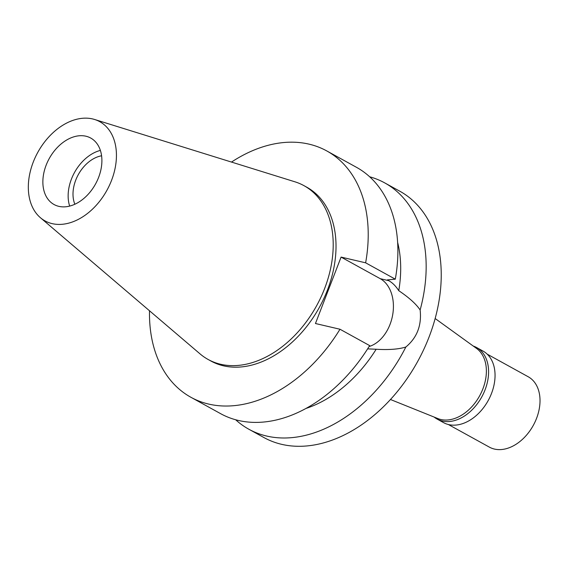 <?xml version="1.0" encoding="UTF-8"?>
<svg xmlns="http://www.w3.org/2000/svg" width="568" height="568" viewBox="0 0 568 568"><rect width="100%" height="100%" fill="white"/><g stroke="black" fill="none" stroke-linecap="round" stroke-linejoin="round"><path stroke-width="0.85" d="M92.584 118.932A56.658 39.426 118.9 0 1 94.586 119.479A56.658 39.426 118.9 0 1 110.994 181.774A56.658 39.426 118.9 0 1 52.178 223.636A56.658 39.426 118.9 0 1 40.413 217.707A56.658 39.426 118.9 0 1 37.154 153.537A56.658 39.426 118.9 0 1 92.584 118.932M85.917 136.213A37.957 26.412 -61.1 0 0 47.584 161.802A37.957 26.412 -61.1 0 0 54.052 204.523A37.957 26.412 -61.1 0 0 58.845 206.354A37.957 26.412 -61.1 0 0 97.178 180.766A37.957 26.412 -61.1 0 0 90.71 138.045A37.957 26.412 -61.1 0 0 85.917 136.213M94.586 119.479L294.934 181.81A99.244 69.069 118.9 0 1 303.958 185.651A99.244 69.069 118.9 0 1 320.87 297.348A99.244 69.069 118.9 0 1 220.647 364.265A99.244 69.069 118.9 0 1 208.108 359.466A99.244 69.069 118.9 0 1 200.042 353.885L40.413 217.707M208.108 359.466L210.92 361.021A99.244 69.069 -61.1 0 0 223.458 365.813A99.244 69.069 -61.1 0 0 323.675 298.903A99.244 69.069 -61.1 0 0 306.77 187.199L303.958 185.651M231.495 162.072A140.665 97.888 118.9 0 1 308.992 144.137A140.665 97.888 118.9 0 1 326.77 150.932A140.665 97.888 118.9 0 1 365.629 262.814L341.084 257.091L315.453 323.519L339.991 329.241A140.665 97.888 118.9 0 1 208.69 404.082A140.665 97.888 118.9 0 1 190.919 397.288A140.665 97.888 118.9 0 1 149.498 310.767M341.084 257.091L380.255 278.689A35.947 25.333 -76.9 0 1 390.046 324.371A35.947 25.333 -76.9 0 1 369.094 346.523M306.053 408.413A118.336 82.353 -61.1 0 0 376.158 349.256C388.853 350.009 398.743 349.256 405.85 347.012C417.04 337.711 421.804 325.379 420.135 309.993C416.188 304.058 409.066 297.625 398.764 290.681C395.825 286.073 392.481 282.729 388.739 280.67L387.34 279.896L395.3 279.172L365.629 262.814M398.764 290.681A118.336 82.353 -61.1 0 0 397.621 242.366M395.3 279.172A140.665 97.888 -61.1 0 0 356.441 167.29L326.77 150.932M367.631 348.858L376.158 349.256M339.991 329.241L369.661 345.607A140.665 97.888 -61.1 0 1 238.361 420.448A140.665 97.888 -61.1 0 1 220.583 413.646L190.919 397.288M369.647 176.776A140.665 97.888 118.9 0 1 384.714 182.889A140.665 97.888 118.9 0 1 420.135 309.993M405.85 347.012A140.665 97.888 118.9 0 1 266.633 436.039A140.665 97.888 118.9 0 1 248.862 429.238L263.928 437.552A140.665 97.888 -61.1 0 0 281.7 444.346A140.665 97.888 -61.1 0 0 423.742 349.512A140.665 97.888 -61.1 0 0 399.78 191.196L384.714 182.889M248.862 429.238A140.665 97.888 118.9 0 1 235.656 419.759M390.479 399.51L437.871 418.566A40.193 27.967 -61.1 0 0 440.803 419.489A40.193 27.967 -61.1 0 0 480.642 393.929A40.193 27.967 -61.1 0 0 476.545 348.433L435.145 318.52M101.58 155.788A31.709 22.067 -61.1 0 0 78.334 174.568A31.709 22.067 -61.1 0 0 74.855 204.246M69.665 206.092A37.957 26.412 118.9 0 1 100.373 150.413M473.265 346.061A40.86 28.435 118.9 0 1 476.552 347.502A40.86 28.435 118.9 0 1 483.51 393.489A40.86 28.435 118.9 0 1 442.252 421.037A40.86 28.435 118.9 0 1 437.09 419.063A40.86 28.435 118.9 0 1 434.115 417.054M437.09 419.063L443.544 422.627A40.86 28.435 -61.1 0 0 448.706 424.601A40.86 28.435 -61.1 0 0 489.971 397.053A40.86 28.435 -61.1 0 0 483.006 351.067L476.552 347.502M448.358 424.516L489.36 447.123A40.193 27.967 -61.1 0 0 494.437 449.068A40.193 27.967 -61.1 0 0 535.02 421.974A40.193 27.967 -61.1 0 0 528.176 376.74L487.174 354.127M380.255 278.689L388.739 280.67"/></g></svg>
